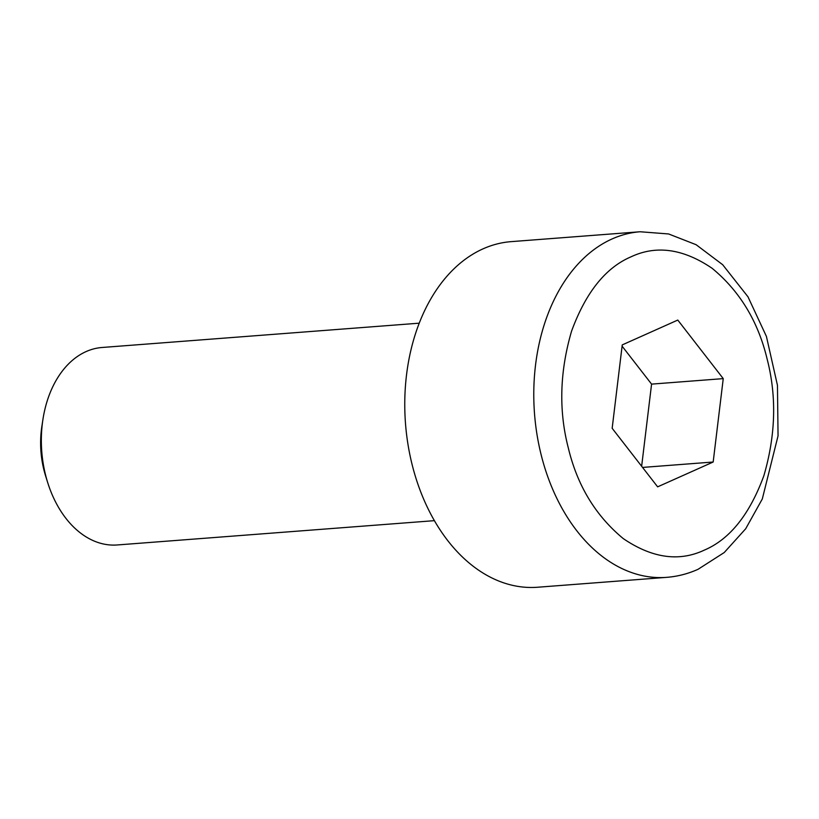 <?xml version="1.0" encoding="UTF-8"?>
<svg xmlns="http://www.w3.org/2000/svg" width="819" height="819" viewBox="0 0 819 819"><rect width="100%" height="100%" fill="white"/><g stroke="black" fill="none" stroke-linecap="round" stroke-linejoin="round"><path stroke-width="1.23" d="M419.246 323.177L102.109 347.481A99.038 68.12 85.6 0 0 86.077 351.586A99.038 68.12 85.6 0 0 42.905 419.584A99.038 68.12 85.6 0 0 47.737 482.719A99.038 68.12 85.6 0 0 117.24 544.963L434.377 520.659M666.615 577.354L537.592 587.243A173.311 119.205 -94.4 0 1 407.964 444.307A173.311 119.205 -94.4 0 1 483.067 248.833A173.311 119.205 -94.4 0 1 511.107 241.646L640.13 231.757A173.311 119.205 -94.4 0 0 612.08 238.953A173.311 119.205 -94.4 0 0 536.977 434.418A173.311 119.205 -94.4 0 0 666.615 577.354C677.436 576.515 687.899 573.843 698.023 569.318L724.231 552.538L745.679 528.777L762.305 498.966L778.05 435.862L777.456 385.319L766.41 336.404L747.972 296.785L722.686 264.721L696.119 244.707L668.611 233.958L640.13 231.757M42.905 419.584L41.851 426.484A77.774 53.491 85.6 0 0 45.649 476.064L47.737 482.719M677.784 320.065L723.249 378.624L713.175 462.018L657.637 486.844L612.162 428.296L622.245 344.901L677.784 320.065M713.175 462.018L642.557 467.424M641.646 466.257L651.576 384.121L723.249 378.624M622.092 346.15L651.576 384.121M704.279 550.143C679.033 561.988 652.037 558.138 623.279 538.605C595.618 515.724 577.293 485.493 568.304 447.901C558.63 410.626 559.715 371.713 571.56 331.173C585.78 292.414 605.64 267.618 631.132 256.777C656.377 244.932 683.384 248.771 712.141 268.315C739.803 291.185 758.128 321.427 767.116 359.009C776.791 396.294 775.706 435.206 763.861 475.747C749.631 514.496 729.78 539.301 704.279 550.143"/></g></svg>
